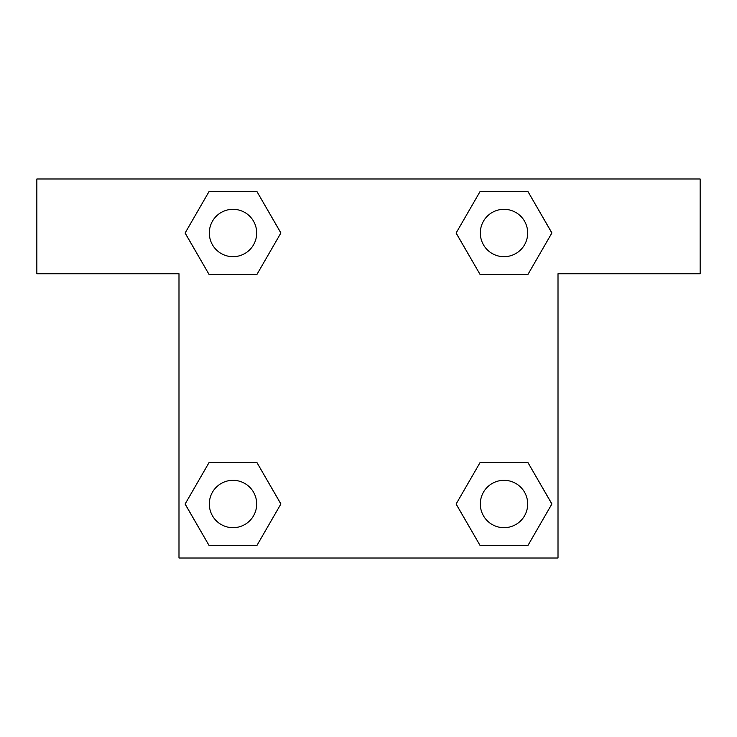 <?xml version="1.0" encoding="UTF-8"?>
<svg xmlns="http://www.w3.org/2000/svg" width="737" height="737" viewBox="0 0 737 737"><rect width="100%" height="100%" fill="white"/><g stroke="black" fill="none" stroke-linecap="round" stroke-linejoin="round"><path stroke-width="1.11" d="M498.111 274.45L527.941 274.45L480.063 274.45L456.129 232.993L480.063 191.537L527.941 191.537L551.875 232.993L527.941 274.45L480.063 274.45L498.111 274.45L480.063 274.45L456.083 233.03M209.059 274.45L256.937 274.45L209.059 274.45L185.125 232.993L209.059 191.537L256.937 191.537L280.871 232.993L256.937 274.45L209.059 274.45L185.07 233.03M238.889 462.55L209.059 462.55L256.937 462.55L280.871 504.007L256.937 545.463L209.059 545.463L185.125 504.007L209.059 462.55L256.937 462.55L238.889 462.55L256.937 462.55L280.917 503.97M527.941 462.55L480.063 462.55L527.941 462.55L551.875 504.007L527.941 545.463L480.063 545.463L456.129 504.007L480.063 462.55L527.941 462.55L551.93 503.97M700.15 178.99L36.85 178.99L36.85 273.74L178.99 273.74L178.99 558.01L558.01 558.01L558.01 273.74L700.15 273.74L700.15 178.99M256.937 191.537L209.059 191.537L256.937 191.537L280.917 232.966M209.059 545.463L256.937 545.463L209.059 545.463L185.07 504.034M480.063 545.463L527.941 545.463L480.063 545.463L456.083 504.034M527.941 191.537L480.063 191.537L527.941 191.537L551.93 232.966M527.692 504.007A23.685 23.685 0 0 0 492.159 483.49A23.685 23.685 0 0 0 492.159 524.514A23.685 23.685 0 0 0 527.692 504.007M256.688 504.007A23.685 23.685 0 0 0 221.155 483.49A23.685 23.685 0 0 0 221.155 524.514A23.685 23.685 0 0 0 256.688 504.007M527.692 232.993A23.685 23.685 0 0 0 492.159 212.486A23.685 23.685 0 0 0 492.159 253.51A23.685 23.685 0 0 0 527.692 232.993M256.688 232.993A23.685 23.685 0 0 0 221.155 212.486A23.685 23.685 0 0 0 221.155 253.51A23.685 23.685 0 0 0 256.688 232.993M480.063 462.55L498.111 462.55M256.937 274.45L238.889 274.45"/></g></svg>
